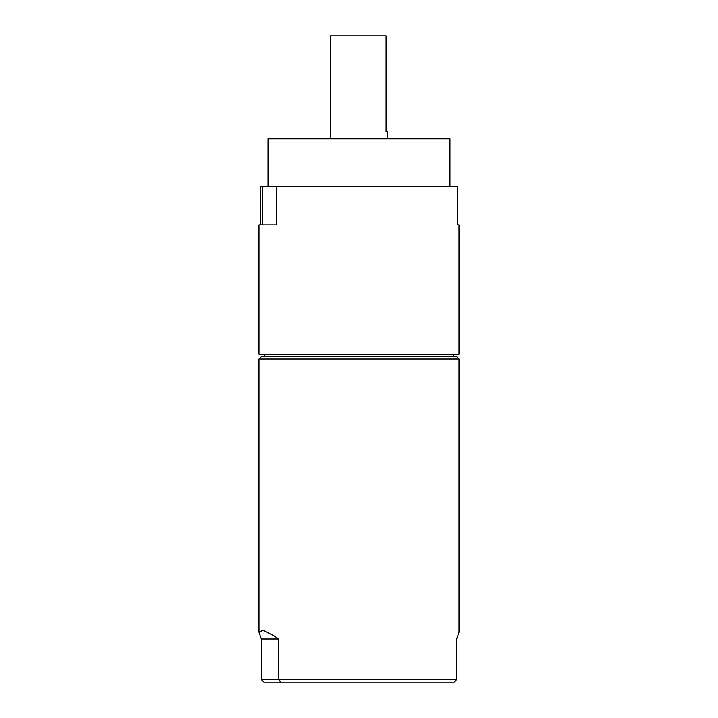 <?xml version="1.0" encoding="UTF-8"?>
<svg xmlns="http://www.w3.org/2000/svg" width="718" height="718" viewBox="0 0 718 718"><rect width="100%" height="100%" fill="white"/><g stroke="black" fill="none" stroke-linecap="round" stroke-linejoin="round"><path stroke-width="1.08" d="M276.672 186.68L276.672 224.913L259.01 224.913L259.01 354.216L458.99 354.216L458.99 224.913L457.33 224.913L457.33 186.68L262.573 186.68L262.573 224.913M260.67 224.913L260.67 186.68L262.573 186.68M268.056 186.68L268.056 138.816L449.944 138.816L449.944 186.68M259.01 359L261.397 356.604L456.603 356.604L458.99 359L259.01 359L259.01 632.181L262.959 630.225L274.258 636.004L278.746 639.02L261.379 639.02L259.01 632.181M261.379 639.02L261.379 679.704L456.621 679.704L456.621 639.02L458.99 632.181L458.99 359M456.621 679.704L454.171 682.1L280.971 682.1L278.746 679.704L278.746 639.02M280.971 682.1L263.829 682.1L261.379 679.704M330.28 138.816L330.28 35.9L386.078 35.9L386.078 131.636L387.72 131.636L387.72 138.816M453.534 356.604L453.534 354.216M264.466 356.604L264.466 354.216"/></g></svg>
